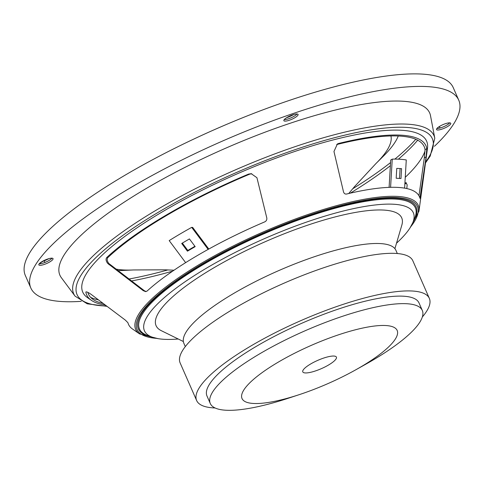 <?xml version="1.0" encoding="UTF-8"?>
<svg xmlns="http://www.w3.org/2000/svg" width="484" height="484" viewBox="0 0 484 484"><rect width="100%" height="100%" fill="white"/><g stroke="black" fill="none" stroke-linecap="round" stroke-linejoin="round"><path stroke-width="0.73" d="M297.061 113.982A7.768 1.912 -23.7 0 1 294.097 116.269A7.768 1.912 -23.7 0 1 284.223 119.621M294.756 117.775A7.768 1.912 156.3 0 0 298.083 114.436A7.768 1.912 156.3 0 0 287.187 117.334A7.768 1.912 156.3 0 0 283.86 120.673A7.768 1.912 156.3 0 0 294.756 117.775M449.739 122.857A7.768 1.912 -23.7 0 1 446.768 125.144A7.768 1.912 -23.7 0 1 436.895 128.496M447.428 126.645A7.768 1.912 156.3 0 0 450.761 123.305A7.768 1.912 156.3 0 0 439.865 126.209A7.768 1.912 156.3 0 0 436.538 129.549A7.768 1.912 156.3 0 0 447.428 126.645M52.024 258.172A7.768 1.912 -23.7 0 1 49.053 260.459A7.768 1.912 -23.7 0 1 39.18 263.81M49.713 261.959A7.768 1.912 156.3 0 0 53.04 258.619A7.768 1.912 156.3 0 0 42.15 261.523A7.768 1.912 156.3 0 0 38.823 264.863A7.768 1.912 156.3 0 0 49.713 261.959M404.908 183.121L405.937 182.674L407.171 184.852L406.802 188.56M404.842 184.265A185.299 45.611 156.3 0 0 405.931 183.254L406.451 182.879M251.771 173.738L249.635 174.173A183.339 45.127 156.3 0 0 167.047 215.211A183.339 45.127 156.3 0 0 107.847 257.603C106.734 259.115 107.055 261.07 108.809 263.465L144.28 290.678L146.047 291.574M106.746 257.536C105.621 259.049 105.935 261.003 107.69 263.399L143.179 290.618L145.515 291.598L147.027 291.108A158.855 39.101 -23.7 0 1 185.638 262.643A158.855 39.101 -23.7 0 1 196.577 256A158.855 39.101 -23.7 0 1 208.15 249.393A158.855 39.101 -23.7 0 1 264.536 221.962C266.345 221.127 267.089 219.766 266.787 217.885L256.931 177.713L251.214 173.683L248.534 174.107A185.299 45.611 156.3 0 0 166.091 215.15A185.299 45.611 156.3 0 0 106.746 257.536L107.847 257.603M425.503 162.927L430.216 156.078L434.789 138.224L430.494 115.628A201.895 49.695 156.3 0 0 146.458 188.367A201.895 49.695 156.3 0 0 61.341 277.677L75.068 296.129L87.241 303.813L107.012 306.342M409.948 228.031L418.956 211.23A154.305 37.982 156.3 0 0 348.516 202.596A154.305 37.982 156.3 0 0 201.816 263.024A154.305 37.982 156.3 0 0 139.519 333.893L132.441 328.957A158.855 39.101 -23.7 0 1 127.945 322.737L125.368 320.136L91.155 294.381C87.925 292.179 86.164 291.441 85.862 292.154A185.299 45.611 156.3 0 0 91.276 300.262A185.299 45.611 156.3 0 0 105.24 305.011M85.952 291.912L86.34 291.87M418.956 211.23L427.481 148.292A187.78 46.222 156.3 0 0 341.758 137.789A187.78 46.222 156.3 0 0 163.235 211.32A187.78 46.222 156.3 0 0 87.422 297.569L91.276 300.262M396.517 243.192A146.833 36.143 156.3 0 0 412.622 223.088A146.833 36.143 156.3 0 0 353.157 208.707A146.833 36.143 156.3 0 0 207.376 267.616A146.833 36.143 156.3 0 0 152.539 337.263A146.833 36.143 156.3 0 0 178.239 339.006M394.902 248.661L401.841 225.127A134.129 33.015 156.3 0 0 344.015 214.763A134.129 33.015 156.3 0 0 213.565 267.973A134.129 33.015 156.3 0 0 161.335 330.699L183.357 341.522M418.956 195.766L424.311 157.923L425.061 149.677A183.339 45.127 156.3 0 0 336.713 144.547L338.479 143.506L337.39 143.966L333.966 151.504L343.489 191.791C344.045 193.582 345.122 194.32 346.726 193.999A158.855 39.101 -23.7 0 1 390.588 187.32A158.855 39.101 -23.7 0 1 404.618 188.137A158.855 39.101 -23.7 0 1 419.943 198.252L420.033 198.386M405.253 177.301A186.806 45.98 156.3 0 0 425.061 150.845M350.307 193.152A200.539 49.362 156.3 0 0 390.37 165.703M398.392 159.175A200.539 49.362 156.3 0 0 417.674 140.178M434.432 146.301A233.663 57.511 156.3 0 0 458.747 100.164L453.248 87.634A233.663 57.511 156.3 0 0 125.483 174.942A233.663 57.511 156.3 0 0 25.331 275.475L30.831 288.004A233.663 57.511 156.3 0 0 81.252 301.338M458.747 100.164A233.663 57.511 156.3 0 0 130.989 187.471A233.663 57.511 156.3 0 0 30.831 288.004M131.473 280.968A200.539 49.362 156.3 0 0 172.685 271.125M90.659 297.382A186.806 45.98 156.3 0 0 98.409 299.856M87.876 292.384A183.339 45.127 156.3 0 0 93.031 299.414A183.339 45.127 156.3 0 0 103.177 303.456M419.943 198.252L426.114 156.858L426.821 148.642A185.299 45.611 156.3 0 0 338.479 143.506M389.1 187.368L390.703 160.041L392.246 159.133A158.855 39.101 -23.7 0 1 406.276 159.95L404.618 188.137M390.588 187.32L392.246 159.133M400.099 168.571L399.518 178.439L396.178 178.245L400.994 178.523L401.575 168.662L396.759 168.378L396.178 178.245M185.638 262.643L169.194 240.608A158.855 39.101 -23.7 0 1 191.706 227.359L192.668 227.419L208.798 249.036M194.925 246.289L187.834 250.458L182.341 243.095M208.15 249.393L191.706 227.359M195.179 246.634L189.425 238.921L181.7 243.464L187.453 251.178L195.179 246.634M187.453 251.178L187.834 250.458M400.994 178.523L399.518 178.439M293.873 114.478A11.295 2.783 -23.7 0 1 286.582 117.733A11.295 2.783 -23.7 0 1 286.492 117.763M117.775 270.574A168.686 41.521 156.3 0 0 123.232 270.441L133.451 269.957L164.99 269.812L174.028 270.211M40.269 263.762L40.124 263.429A223.076 54.91 156.3 0 0 39.96 263.792M390.933 135.95A157.336 38.726 156.3 0 1 376.007 163.483L383.28 156.29A168.686 41.521 156.3 0 0 398.253 135.998M439.036 126.723A4.235 1.041 -23.7 0 1 439.605 126.965L440.065 128.012M40.124 263.429A4.235 1.041 -23.7 0 1 44.195 260.822L44.909 262.455M48.957 258.625A11.295 2.783 -23.7 0 1 44.195 260.822M397.322 253.531L395.9 250.295A115.773 28.495 156.3 0 0 233.506 293.552A115.773 28.495 156.3 0 0 183.884 343.368L185.305 346.598M328.533 365.015A18.356 4.519 156.3 0 0 336.404 357.119A18.356 4.519 156.3 0 0 310.655 363.974A18.356 4.519 156.3 0 0 302.79 371.875A18.356 4.519 156.3 0 0 328.533 365.015M278.336 362.099A84.712 20.848 156.3 0 0 242.405 399.252A84.712 20.848 156.3 0 0 299.118 394.69A84.712 20.848 156.3 0 0 355.679 369.861A84.712 20.848 156.3 0 0 360.852 366.89A84.712 20.848 156.3 0 0 385.815 325.532A84.712 20.848 156.3 0 0 278.336 362.099M355.679 369.861L365.614 364.307A115.773 28.495 156.3 0 0 372.68 360.253A115.773 28.495 156.3 0 0 422.302 310.444A115.773 28.495 156.3 0 0 259.908 353.701A115.773 28.495 156.3 0 0 210.286 403.511A115.773 28.495 156.3 0 0 288.307 398.241L299.118 394.69M422.302 310.444L419.005 302.923A115.773 28.495 156.3 0 0 256.611 346.181A115.773 28.495 156.3 0 0 206.983 395.991L210.286 403.511M422.332 316.996A127.068 31.279 156.3 0 0 429.344 298.386L412.846 260.791A127.068 31.279 156.3 0 0 343.598 261.578A127.068 31.279 156.3 0 0 227.105 312.803A127.068 31.279 156.3 0 0 180.139 362.946L196.643 400.534A127.068 31.279 156.3 0 0 215.09 407.97M429.344 298.386A127.068 31.279 156.3 0 0 360.102 299.173A127.068 31.279 156.3 0 0 243.609 350.392A127.068 31.279 156.3 0 0 196.643 400.534M405.931 183.254L404.908 183.194M434.789 138.224A196.74 48.424 156.3 0 0 158.008 209.106A196.74 48.424 156.3 0 0 75.068 296.129M425.618 162.049A193.987 47.747 156.3 0 0 363.436 131.176A193.987 47.747 156.3 0 0 160.21 211.145A193.987 47.747 156.3 0 0 106.559 306.003M410.734 226.76A153.083 37.679 156.3 0 0 364.857 200.243A153.083 37.679 156.3 0 0 202.687 263.677A153.083 37.679 156.3 0 0 156.513 338.352M413.009 222.186A151.655 37.328 156.3 0 0 358.995 201.828A151.655 37.328 156.3 0 0 203.383 263.719A151.655 37.328 156.3 0 0 151.613 336.931M412.622 223.088L414.619 218.429A150.657 37.08 156.3 0 0 353.604 203.673A150.657 37.08 156.3 0 0 204.03 264.113A150.657 37.08 156.3 0 0 147.759 335.575L152.539 337.263M248.534 174.107L249.635 174.173M109.045 264.736L110.17 264.802M143.179 290.618L144.28 290.678M426.821 148.642L425.061 149.677M426.114 156.858L424.311 157.923M420.505 196.262L419.489 196.861M352.667 188.802A201.417 49.574 156.3 0 0 390.558 162.576M394.871 159.103A201.417 49.574 156.3 0 0 415.774 139.277M115.749 269.037A157.336 38.726 156.3 0 0 133.451 269.957M128.913 279.026A201.417 49.574 156.3 0 0 167.881 269.921M437.881 128.46L437.59 127.794M139.519 333.893L157.99 338.631M376.007 163.483L354.548 186.6L348.722 193.521"/></g></svg>
